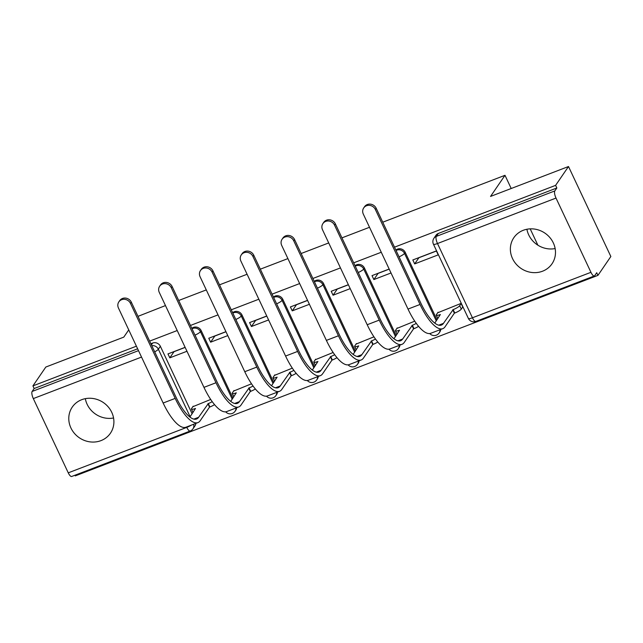 <?xml version="1.0" encoding="UTF-8"?>
<svg xmlns="http://www.w3.org/2000/svg" width="643" height="643" viewBox="0 0 643 643"><rect width="100%" height="100%" fill="white"/><g stroke="black" fill="none" stroke-linecap="round" stroke-linejoin="round"><path stroke-width="0.96" d="M100.975 440.624A23.124 21.323 -145.6 0 0 110.427 433.213A23.124 21.323 -145.6 0 0 108.241 406.923A23.124 21.323 -145.6 0 0 81.709 399.697A23.124 21.323 -145.6 0 0 72.257 407.099A23.124 21.323 -145.6 0 0 74.443 433.398A23.124 21.323 -145.6 0 0 100.975 440.624M542.555 271.209A23.124 21.323 -145.6 0 0 552.007 263.807A23.124 21.323 -145.6 0 0 549.821 237.508A23.124 21.323 -145.6 0 0 523.298 230.282A23.124 21.323 -145.6 0 0 513.845 237.685A23.124 21.323 -145.6 0 0 516.032 263.984A23.124 21.323 -145.6 0 0 542.555 271.209M232.943 398.138L201.179 330.631A5.932 5.465 -145.6 0 0 193.479 327.391A5.932 5.465 -145.6 0 0 191.839 328.396M273.749 382.481L241.985 314.974A5.932 5.465 -145.6 0 0 234.285 311.734A5.932 5.465 -145.6 0 0 232.645 312.739M314.564 366.823L282.799 299.316A5.932 5.465 -145.6 0 0 275.1 296.077A5.932 5.465 -145.6 0 0 273.46 297.082M355.37 351.166L323.606 283.659A5.932 5.465 -145.6 0 0 315.906 280.42A5.932 5.465 -145.6 0 0 314.266 281.425M396.184 335.509L364.42 268.002A5.932 5.465 -145.6 0 0 356.712 264.763A5.932 5.465 -145.6 0 0 355.081 265.768M436.991 319.852L405.227 252.345A5.932 5.465 -145.6 0 0 397.527 249.106A5.932 5.465 -145.6 0 0 395.887 250.111M74.958 475.225L75.271 475.884L597.958 275.357L596.72 272.728L594.711 275.67A5.932 1.937 69 0 1 594.365 275.96A5.932 1.937 69 0 1 590.949 272.31L556.01 198.068L437.497 243.528L472.436 317.779L590.949 272.31M382.754 222.205L504.996 175.306L490.545 196.428L568.5 166.521L610.85 256.509L597.958 275.357M150.88 343.732L152.664 343.049A5.932 5.465 34.4 0 1 160.364 346.288L192.128 413.795M128.737 329.891L123.777 337.133L45.822 367.04L32.922 385.888L136.404 346.191M568.5 166.521L555.608 185.361L394.505 247.169M381.267 252.249L353.698 262.826M340.46 267.906L312.884 278.483M299.646 283.563L272.077 294.14M258.84 299.22L231.263 309.797M218.025 314.877L190.457 325.454M177.219 330.534L149.642 341.111M137.996 316.356L165.468 305.57M178.706 300.49L206.274 289.913M219.512 284.833L247.089 274.256M260.327 269.176L287.895 258.599M301.133 253.519L328.71 242.941M341.947 237.862L369.516 227.284M68.262 472.838L186.767 427.378A5.932 1.937 69 0 0 190.191 431.019L71.678 476.479A5.932 1.937 -111 0 1 68.262 472.838L33.323 398.588A5.932 1.937 -111 0 1 32.15 391.45L138.502 350.644M32.922 385.888L34.159 388.517L32.15 391.45M556.846 187.989L438.333 233.449A5.932 5.465 -145.6 0 0 435.914 235.354L433.904 238.288A5.932 5.465 34.4 0 1 436.324 236.391L554.837 190.923L556.846 187.989L555.608 185.361M554.837 190.923A5.932 1.937 69 0 0 556.01 198.068M414.679 263.903L438.221 254.869L436.372 250.931L412.822 259.965L414.679 263.903L418.89 257.747L436.412 251.019M462.373 307.547L462.912 307.338L461.063 303.408L437.682 312.787M389.168 269.039L372.016 275.622L373.864 279.56L378.076 273.404L389.208 269.128M414.751 321.17L396.868 328.444M348.361 284.696L331.209 291.279L333.058 295.217L337.27 289.061L348.402 284.785M373.937 336.828L356.061 344.093M307.547 300.353L290.395 306.936L292.243 310.866L296.463 304.718L307.587 300.442M333.13 352.485L315.247 359.75M266.741 316.01L249.588 322.593L251.437 326.523L255.649 320.375L266.781 316.099M292.316 368.142L274.44 375.408M225.926 331.667L208.774 338.25L210.631 342.18L214.842 336.032L225.966 331.756M251.509 383.799L233.626 391.065M537.878 245.184L530.194 228.86M511.201 188.503L504.996 175.306M555.15 248.568A23.124 21.323 34.4 0 1 526.906 229.246M113.562 417.982A23.124 21.323 34.4 0 1 85.326 398.66M185.12 347.324L167.968 353.907L169.816 357.838L174.028 351.681L185.16 347.413M210.695 399.456L192.82 406.722M235.949 408.024A5.932 5.465 34.4 0 1 235.065 411.279L235.78 410.234A5.932 5.465 -145.6 0 0 236.648 407.758M276.755 392.367A5.932 5.465 34.4 0 1 275.871 395.622L276.586 394.577A5.932 5.465 -145.6 0 0 277.463 392.101M317.57 376.71A5.932 5.465 34.4 0 1 316.686 379.965L317.401 378.928A5.932 5.465 -145.6 0 0 318.269 376.444M358.376 361.053A5.932 5.465 34.4 0 1 357.492 364.308L358.207 363.271A5.932 5.465 -145.6 0 0 359.083 360.787M399.19 345.404A5.932 5.465 34.4 0 1 398.306 348.651L399.014 347.614A5.932 5.465 -145.6 0 0 399.89 345.13M439.997 329.746A5.932 5.465 34.4 0 1 439.113 332.994L439.828 331.957A5.932 5.465 -145.6 0 0 440.704 329.473M34.159 388.517L137.642 348.811M193.607 424.267A5.932 5.465 34.4 0 1 192.956 428.833L194.966 425.891A5.932 5.465 -145.6 0 0 195.842 423.415M373.864 279.56L391.016 272.978M333.058 295.217L350.21 288.635M292.243 310.866L309.404 304.292M251.437 326.523L268.589 319.949M210.631 342.18L227.783 335.606M169.816 357.838L186.968 351.263M375.351 209.481A6.816 6.285 -145.6 0 0 369.733 205.39A6.816 6.285 -145.6 0 0 363.705 207.938A6.816 6.285 -145.6 0 0 363.311 214.103L408.008 309.074L420.04 304.46L375.351 209.481L376.187 208.252L420.884 303.231A35.574 11.614 69 0 0 441.403 325.077A35.574 11.614 69 0 0 443.477 323.349L453.162 309.604A5.932 1.23 -25.2 0 0 459.697 305.706L461.144 303.584M363.705 207.938L364.549 206.708A6.816 6.285 34.4 0 1 370.577 204.161A6.816 6.285 34.4 0 1 376.187 208.252M452.776 309.757L454.376 313.173L445.077 326.757A39.424 12.876 -111 0 1 442.786 328.677A39.424 12.876 -111 0 1 420.04 304.46M462.751 306.992L461.296 309.114A5.932 1.23 154.8 0 1 454.77 313.02L454.376 313.173M438.06 312.233L436.412 314.636A5.932 1.23 -25.2 0 0 436.275 315.158A5.932 1.23 -25.2 0 0 440.351 314.523L434.764 323.099M442.786 328.677L430.746 333.291A39.424 12.876 -111 0 1 408.008 309.074M334.537 225.138A6.816 6.285 -145.6 0 0 328.927 221.047A6.816 6.285 -145.6 0 0 322.899 223.595A6.816 6.285 -145.6 0 0 322.505 229.752L367.201 324.731L379.233 320.118L334.537 225.138L335.381 223.909L380.077 318.888A35.574 11.614 69 0 0 400.589 340.734A35.574 11.614 69 0 0 402.663 339.006L412.356 325.262A5.932 1.23 -25.2 0 0 416.278 323.381M322.899 223.595L323.734 222.365A6.816 6.285 34.4 0 1 329.771 219.818A6.816 6.285 34.4 0 1 335.381 223.909M411.962 325.414L413.57 328.822L404.27 342.414A39.424 12.876 -111 0 1 401.971 344.335A39.424 12.876 -111 0 1 379.233 320.118M418.593 326.355A5.932 1.23 154.8 0 1 413.963 328.677L413.57 328.822M397.245 327.89L395.598 330.293A5.932 1.23 -25.2 0 0 395.469 330.815A5.932 1.23 -25.2 0 0 399.536 330.18L393.958 338.757M401.971 344.335L389.939 348.948A39.424 12.876 -111 0 1 367.201 324.731M293.73 240.795A6.816 6.285 -145.6 0 0 288.12 236.704A6.816 6.285 -145.6 0 0 282.084 239.252A6.816 6.285 -145.6 0 0 281.698 245.409L326.387 340.388L338.419 335.775L293.73 240.795L294.574 239.566L339.263 334.545A35.574 11.614 69 0 0 359.783 356.391A35.574 11.614 69 0 0 361.856 354.663L371.55 340.919A5.932 1.23 -25.2 0 0 375.472 339.038M282.084 239.252L282.928 238.023A6.816 6.285 34.4 0 1 288.956 235.475A6.816 6.285 34.4 0 1 294.574 239.566M371.156 341.071L372.755 344.479L363.456 358.071A39.424 12.876 -111 0 1 361.165 359.992A39.424 12.876 -111 0 1 338.419 335.775M377.787 342.012A5.932 1.23 154.8 0 1 373.149 344.335L372.755 344.479M356.439 343.547L354.791 345.95A5.932 1.23 -25.2 0 0 354.655 346.473A5.932 1.23 -25.2 0 0 358.73 345.838L353.144 354.414M361.165 359.992L349.125 364.605A39.424 12.876 -111 0 1 326.387 340.388M252.916 256.453A6.816 6.285 -145.6 0 0 247.306 252.361A6.816 6.285 -145.6 0 0 241.278 254.909A6.816 6.285 -145.6 0 0 240.884 261.066L285.58 356.045L297.613 351.432L252.916 256.453L253.76 255.223L298.456 350.202A35.574 11.614 69 0 0 318.968 372.048A35.574 11.614 69 0 0 321.042 370.32L330.735 356.576A5.932 1.23 -25.2 0 0 334.665 354.695M241.278 254.909L242.114 253.68A6.816 6.285 34.4 0 1 248.15 251.132A6.816 6.285 34.4 0 1 253.76 255.223M330.341 356.728L331.949 360.136L322.649 373.728A39.424 12.876 -111 0 1 320.351 375.649A39.424 12.876 -111 0 1 297.613 351.432M336.972 357.669A5.932 1.23 154.8 0 1 332.343 359.992L331.949 360.136M315.633 359.204L313.985 361.607A5.932 1.23 -25.2 0 0 313.848 362.13A5.932 1.23 -25.2 0 0 317.915 361.495L312.337 370.071M320.351 375.649L308.319 380.262A39.424 12.876 -111 0 1 285.58 356.045M212.11 272.11A6.816 6.285 -145.6 0 0 206.499 268.018A6.816 6.285 -145.6 0 0 200.463 270.566A6.816 6.285 -145.6 0 0 200.077 276.723L244.766 371.702L256.798 367.089L212.11 272.11L212.954 270.88L257.642 365.859A35.574 11.614 69 0 0 278.162 387.705A35.574 11.614 69 0 0 280.235 385.977L289.929 372.233A5.932 1.23 -25.2 0 0 293.851 370.352M200.463 270.566L201.307 269.337A6.816 6.285 34.4 0 1 207.335 266.789A6.816 6.285 34.4 0 1 212.954 270.88M289.535 372.385L291.134 375.793L281.843 389.385A39.424 12.876 -111 0 1 279.544 391.298A39.424 12.876 -111 0 1 256.798 367.089M296.166 373.326A5.932 1.23 154.8 0 1 291.528 375.649L291.134 375.793M274.818 374.861L273.171 377.264A5.932 1.23 -25.2 0 0 273.042 377.787A5.932 1.23 -25.2 0 0 277.109 377.152L271.531 385.728M279.544 391.298L267.504 395.919A39.424 12.876 -111 0 1 244.766 371.702M171.295 287.767A6.816 6.285 -145.6 0 0 165.685 283.676A6.816 6.285 -145.6 0 0 159.657 286.223A6.816 6.285 -145.6 0 0 159.263 292.38L203.96 387.359L215.992 382.746L171.295 287.767L172.139 286.537L216.836 381.508A35.574 11.614 69 0 0 237.347 403.362A35.574 11.614 69 0 0 239.421 401.634L249.114 387.89A5.932 1.23 -25.2 0 0 253.045 386.009M159.657 286.223L160.493 284.994A6.816 6.285 34.4 0 1 166.529 282.446A6.816 6.285 34.4 0 1 172.139 286.537M248.72 388.042L250.328 391.45L241.029 405.042A39.424 12.876 -111 0 1 238.73 406.955A39.424 12.876 -111 0 1 215.992 382.746M255.359 388.983A5.932 1.23 154.8 0 1 250.722 391.306L250.328 391.45M234.012 390.51L232.364 392.921A5.932 1.23 -25.2 0 0 232.227 393.436A5.932 1.23 -25.2 0 0 236.294 392.809L230.716 401.385M238.73 406.955L226.698 411.576A39.424 12.876 -111 0 1 203.96 387.359M130.489 303.424A6.816 6.285 -145.6 0 0 124.879 299.333A6.816 6.285 -145.6 0 0 118.842 301.88A6.816 6.285 -145.6 0 0 118.457 308.037L163.145 403.016L175.177 398.403L130.489 303.424L131.333 302.194L176.021 397.165A35.574 11.614 69 0 0 196.541 419.019A35.574 11.614 69 0 0 198.615 417.291L208.308 403.547A5.932 1.23 -25.2 0 0 212.23 401.666M118.842 301.88L119.686 300.651A6.816 6.285 34.4 0 1 125.715 298.103A6.816 6.285 34.4 0 1 131.333 302.194M207.914 403.7L209.522 407.107L200.222 420.699A39.424 12.876 -111 0 1 197.923 422.612A39.424 12.876 -111 0 1 175.177 398.403M214.545 404.64A5.932 1.23 154.8 0 1 209.907 406.963L209.522 407.107M193.197 406.167L191.55 408.578A5.932 1.23 -25.2 0 0 191.421 409.093A5.932 1.23 -25.2 0 0 195.488 408.466L189.91 417.042M197.923 422.612L185.891 427.233A39.424 12.876 -111 0 1 163.145 403.016M192.024 328.782A5.932 5.465 34.4 0 1 192.763 328.436A5.932 5.465 34.4 0 1 200.463 331.675L232.227 399.174M201.179 330.631L200.463 331.675A5.932 1.23 154.8 0 1 195.006 335.132M232.83 313.125A5.932 5.465 34.4 0 1 233.57 312.779A5.932 5.465 34.4 0 1 241.278 316.018L273.042 383.517M241.985 314.974L241.278 316.018A5.932 1.23 154.8 0 1 235.82 319.475M273.645 297.468A5.932 5.465 34.4 0 1 274.384 297.122A5.932 5.465 34.4 0 1 282.084 300.361L313.848 367.86M282.799 299.316L282.084 300.361A5.932 1.23 154.8 0 1 276.627 303.826M314.451 281.819A5.932 5.465 34.4 0 1 315.191 281.465A5.932 5.465 34.4 0 1 322.89 284.704L354.663 352.211M323.606 283.659L322.89 284.704A5.932 1.23 154.8 0 1 317.441 288.168M355.266 266.162A5.932 5.465 34.4 0 1 356.005 265.808A5.932 5.465 34.4 0 1 363.705 269.047L395.469 336.554M364.42 268.002L363.705 269.047A5.932 1.23 154.8 0 1 358.247 272.511M396.072 250.505A5.932 5.465 34.4 0 1 396.811 250.151A5.932 5.465 34.4 0 1 404.511 253.39L436.275 320.897M405.227 252.345L404.511 253.39A5.932 1.23 154.8 0 1 399.062 256.854M160.364 346.288L158.355 349.221L190.119 416.728M191.172 425.208A5.932 1.23 -25.2 0 1 186.767 427.378L186.574 426.968M141.532 357.074L33.323 398.588M438.333 233.449L436.324 236.391A5.932 1.937 -111 0 0 437.497 243.528A5.932 1.23 154.8 0 1 433.43 244.163L468.369 318.406A5.932 5.932 0 0 0 475.86 321.42L594.365 275.96M152.664 343.049L151.418 344.873M151.796 345.685A5.932 5.465 34.4 0 1 158.355 349.221A5.932 1.23 -25.2 0 1 154.69 351.834M475.86 321.42A5.932 1.937 69 0 1 472.436 317.779A5.932 1.23 154.8 0 1 468.369 318.406M454.77 313.02L453.162 309.604M438.703 325.181L443.477 323.349M461.296 309.114L459.697 305.706M413.963 328.677L412.356 325.262M397.896 340.838L402.663 339.006M373.149 344.335L371.55 340.919M357.082 356.495L361.856 354.663M332.343 359.992L330.735 356.576M316.276 372.152L321.042 370.32M291.528 375.649L289.929 372.233M275.461 387.801L280.235 385.977M250.722 391.306L249.114 387.89M234.655 403.458L239.421 401.634M209.907 406.963L208.308 403.547M193.84 419.115L198.615 417.291M429.749 333.54A5.932 5.932 0 0 0 439.113 332.994M388.943 349.197A5.932 5.932 0 0 0 398.306 348.651M348.128 364.854A5.932 5.932 0 0 0 357.492 364.308M307.322 380.511A5.932 5.932 0 0 0 316.686 379.965M266.507 396.168A5.932 5.932 0 0 0 275.871 395.622M225.701 411.825A5.932 5.932 0 0 0 235.065 411.279M190.191 431.019A5.932 5.932 0 0 0 192.956 428.833M433.904 238.288A5.932 5.932 0 0 0 433.43 244.163M437.875 318.558L436.275 315.158M397.069 334.215L395.469 330.815M356.262 349.872L354.655 346.473M315.448 365.529L313.848 362.13M274.641 381.186L273.042 377.787M233.827 396.844L232.227 393.436M193.021 412.493L191.421 409.093"/></g></svg>
